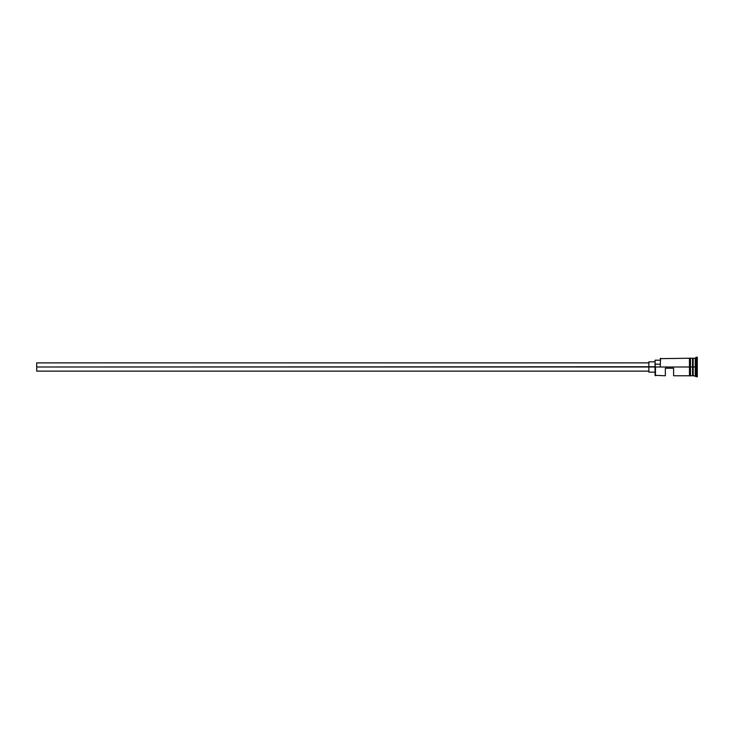 <?xml version="1.0" encoding="UTF-8"?>
<svg xmlns="http://www.w3.org/2000/svg" width="734" height="734" viewBox="0 0 734 734"><rect width="100%" height="100%" fill="white"/><g stroke="black" fill="none" stroke-linecap="round" stroke-linejoin="round"><path stroke-width="1.1" d="M655.462 367L655.049 375.349L655.049 366.743L36.7 367L36.7 371.12L36.7 367L648.865 367L648.865 372.156L648.865 367L655.049 367L655.049 364.183L660.196 364.183L655.049 364.183L655.049 360.201L655.462 375.762L655.462 367L689.465 367L655.462 367M697.3 376.79L692.768 375.551L692.768 367L692.557 375.762L692.557 358.238L692.969 375.551L693.18 358.238L693.18 375.762L693.18 367L695.236 367L695.236 375.762L695.236 367L693.18 367L693.18 358.238L695.236 358.238L695.236 367L695.236 358.238L696.272 357.21L696.272 367L695.236 367L696.272 367L696.272 376.79L696.272 367L697.3 367L696.272 367L696.272 357.21L697.3 357.21L697.3 376.79L697.3 357.21M665.353 375.762L665.353 368.239L673.601 368.239L673.601 375.762L673.601 368.239L665.353 368.239L665.353 375.762L655.049 375.349M690.501 375.762L692.557 375.762L692.557 367L689.465 367L689.465 375.863L690.501 375.863L690.501 358.137L689.465 358.137L689.465 367L692.557 367L692.557 358.238L690.501 358.238M660.196 366.743L660.609 358.238L660.196 366.743M690.501 375.863L690.501 358.137M689.465 358.137L689.465 375.863M648.865 361.844L648.865 367L648.865 361.844L655.049 361.844M36.7 362.88L36.7 367L36.7 362.88L648.865 362.88M648.865 371.12L36.7 371.12M655.049 372.156L648.865 372.156M689.465 375.762L673.601 375.762M689.465 358.238L660.196 358.651M655.049 360.201L660.196 360.201"/></g></svg>

